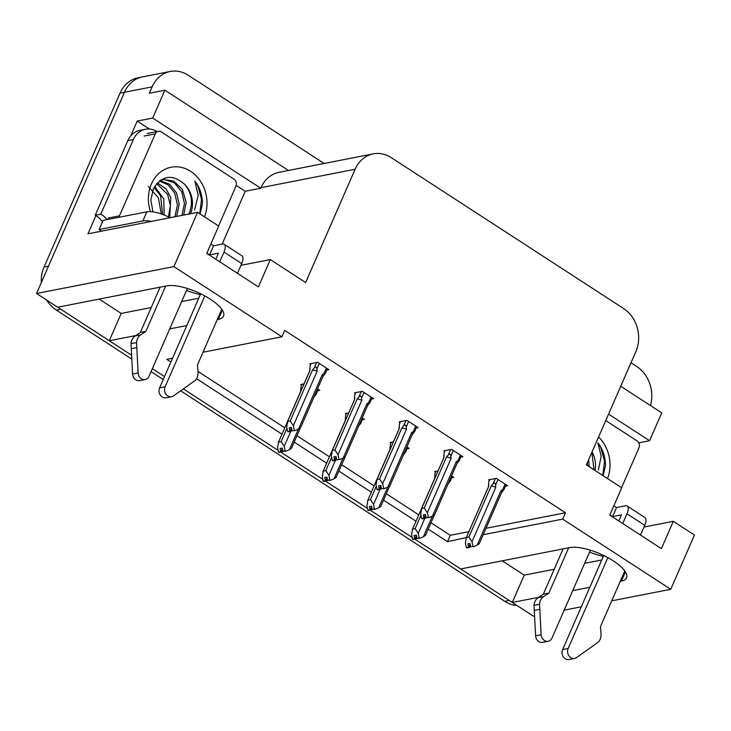 <?xml version="1.0" encoding="UTF-8"?>
<svg xmlns="http://www.w3.org/2000/svg" width="731" height="731" viewBox="0 0 731 731"><rect width="100%" height="100%" fill="white"/><g stroke="black" fill="none" stroke-linecap="round" stroke-linejoin="round"><path stroke-width="1.1" d="M620.263 581.319L621.377 581.099A33.79 11.44 -156.4 0 0 626.54 577.874A33.79 11.44 -156.4 0 0 607.013 557.186A33.79 11.44 -156.4 0 0 569.769 547.592L460.685 568.946L414.97 539.259L509.224 600.471A31.68 26.773 -101.1 0 0 512.385 602.243M131.772 359.085L56.314 310.081L60.737 309.213L131.553 355.193L109.284 340.737L121.218 313.416L99.16 299.098M217.262 319.593L218.368 319.374A33.79 11.44 -156.4 0 0 223.531 316.148A33.79 11.44 -156.4 0 0 204.013 295.461A33.79 11.44 -156.4 0 0 166.759 285.867L57.676 307.221L36.55 293.496L124.462 92.27A31.68 26.773 -101.1 0 1 142.572 76.892A31.68 26.773 -101.1 0 0 124.462 92.27L48.484 266.185L44.052 267.053L120.03 93.139A31.68 26.773 -101.1 0 1 138.141 77.76L170.259 71.474A31.68 26.773 -101.1 0 1 188.278 75.247L324.135 163.479M534.507 615.968L533.411 616.178L512.285 602.463L538.71 597.291M502.17 560.823L524.218 575.142L512.285 602.463M412.156 537.431L370.306 510.247L412.156 537.431M367.483 508.42L325.633 481.236L367.483 508.42M322.819 479.408L280.96 452.233L322.819 479.408M278.145 450.397L183.435 388.892L278.145 450.397M164.521 376.602L152.331 368.698L164.521 376.602M236.214 185.391L245.241 191.257L222.151 244.108M130.712 135.929L137.19 121.09L149.416 129.031M483.218 534.681L562.696 519.12L670.738 589.296L694.45 535.028L673.324 521.304L661.391 548.625L609.782 515.108L621.715 487.796L586.399 464.852L635.888 351.584A31.68 26.773 78.9 0 0 623.634 308.555L391.249 157.64A31.68 26.773 78.9 0 0 373.23 153.866A31.68 26.773 78.9 0 0 355.12 169.245L305.64 282.513L270.315 259.578L258.381 286.899L206.782 253.383L218.715 226.062L197.589 212.346L87.948 233.81L95.88 215.645M288.471 170.46L164.868 90.187L152.697 118.047L260.748 188.223L245.241 191.257M152.697 118.047L137.19 121.09M608.576 414.111L649.557 440.729L638.711 442.858M373.23 153.866L279.087 172.297A31.68 26.773 78.9 0 0 260.985 187.675L260.748 188.223M649.557 440.729L661.738 412.869L620.747 386.251M630.999 362.768L636.756 366.505A31.68 26.773 -101.1 0 1 650.453 405.541M164.868 90.187L149.371 93.221L152.149 86.852A31.68 26.773 -101.1 0 1 170.259 71.474M670.738 589.296L611.737 600.845M581.3 606.803L564.195 610.157M197.589 212.346L173.877 266.614L36.55 293.496M109.284 340.737L135.701 335.566M169.72 328.904L186.825 325.551M572.729 590.63L589.826 587.276M428.211 529.134L447.518 541.671L468.909 536.993L491.177 486.042A7.182 2.431 23.6 0 1 495.801 487.312L495.536 485.082L497.975 479.49M172.562 358.199L166.75 359.332L170.89 362.019M196.538 378.685L281.983 434.177M294.191 442.1L326.656 463.189M338.864 471.111L371.33 492.191M383.537 500.123L416.003 521.203M173.877 266.614L281.928 336.781L202.999 352.232M270.315 259.578L240.974 265.326M673.324 521.304L643.974 527.051M486.005 528.312L565.474 512.751L284.715 330.412L281.928 336.781M565.474 512.751L562.696 519.12M430.988 522.766L450.296 535.302L468.863 531.665M450.296 535.302L447.518 541.671M197.955 371.412L284.77 427.799M296.978 435.731L329.443 456.811M341.651 464.742L374.117 485.823M386.324 493.754L418.781 514.834M371.467 399.089L373.55 398.687L362.265 391.35L354.508 392.876L355.394 393.442M416.14 428.101L418.223 427.699L406.939 420.362L399.181 421.878L400.058 422.454M460.813 457.113L462.897 456.711L451.603 449.373L443.854 450.89L444.731 451.466M505.477 486.124L507.57 485.722L496.276 478.385L488.527 479.901L489.404 480.477M326.803 370.087L328.886 369.676L317.592 362.348L309.843 363.864L310.721 364.431M348.724 412.887L345.397 413.536L346.275 414.102M362.348 419.758L364.44 419.347L362.201 417.904M393.397 441.899L390.062 442.547L390.948 443.114M407.021 448.77L409.104 448.359L406.875 446.906M438.07 470.901L434.735 471.559L435.612 472.125M451.694 477.782L453.777 477.37L451.548 475.918M304.05 383.876L300.724 384.524L301.601 385.091M317.683 390.747L319.767 390.336L317.537 388.892M524.218 575.142L554.217 569.275M584.663 563.309L601.759 559.964M589.552 552.106A33.79 11.44 -156.4 0 0 603.349 556.328M121.218 313.416L151.216 307.541M181.654 301.583L198.759 298.239M200.349 294.602A33.79 11.44 23.6 0 1 186.551 290.381M60.737 309.213A31.68 26.773 -101.1 0 1 57.968 307.166M516.945 605.487A31.68 26.773 -101.1 0 1 504.792 601.339L180.667 390.838M163.241 379.526L151.061 371.613M56.314 310.081A31.68 26.773 -101.1 0 1 46.711 300.094M41.32 282.586A31.68 26.773 -101.1 0 1 44.052 267.053M281.115 441.615L284.222 446.358L285.154 450.853L285.812 451.283L282.934 451.283L282.276 448.085L280.064 448.514L280.722 451.721L278.511 452.151L277.579 447.664L278.566 442.109L281.115 441.615L286.954 428.238M280.722 451.721L278.511 452.151M301.958 384.287L300.934 386.626L300.825 391.158L278.283 442.648L300.679 391.387A7.182 2.431 -156.4 0 1 300.825 391.158M313.69 397.362L316.139 394.247L315.289 394.036M284.222 446.358L290.774 431.363M298.394 429.097L289.385 449.711L285.812 451.283M282.486 449.117L281.38 452.142L279.132 452.169M285.154 450.853L282.934 451.283M281.38 452.142L283.107 451.392M289.385 449.711L291.431 448.313M282.358 448.469L280.887 451.831M278.995 452.471L281.216 452.032M288.115 431.811L290.499 431.482L288.242 431.509M291.605 428.457L290.335 431.372M292.053 430.623L294.931 430.614L292.053 430.623L291.395 427.416L289.174 427.854L290.006 431.162L287.621 431.491L286.698 426.995L287.685 421.449L290.225 420.946L312.493 369.996A7.182 2.431 23.6 0 1 317.117 371.275L316.852 369.036L319.292 363.444M289.841 431.052L287.621 431.491M290.006 431.162L291.477 427.809M290.499 431.482L292.217 430.733M326.391 368.058L323.952 373.651L325.258 373.587L322.81 376.703M323.952 373.651L322.28 374.619A7.182 2.431 23.6 0 1 322.956 376.474L300.56 427.736M322.28 374.619L298.504 429.051L300.551 427.653M298.504 429.051L294.931 430.614M312.493 369.996L314.248 367.94C315.691 366.478 316.56 366.843 316.852 369.036M290.225 420.946L293.341 425.698L317.117 371.275M294.264 430.184L293.341 425.698M287.402 421.988L309.944 370.498A7.182 2.431 23.6 0 0 309.798 370.718L287.402 421.988M311.077 363.618L310.054 365.957L309.944 370.498M325.779 470.627L328.895 475.369L329.818 479.865L330.485 480.294L327.607 480.294L326.949 477.096L324.728 477.526L325.396 480.724L323.175 481.162L322.252 476.676L323.239 471.12L325.779 470.627L331.627 457.25M325.396 480.724L323.175 481.162M346.631 413.289L345.608 415.637L345.498 420.17L322.956 471.659L345.352 420.398A7.182 2.431 -156.4 0 1 345.498 420.17M358.364 426.374L360.803 423.258L359.954 423.048M328.895 475.369L335.447 460.375M343.058 458.109L334.058 478.723L330.485 480.294M327.159 478.129L326.053 481.153L323.796 481.181M329.818 479.865L327.607 480.294M326.053 481.153L327.771 480.404M334.058 478.723L336.105 477.325M327.031 477.48L325.56 480.834M323.669 481.482L325.88 481.044M370.453 499.638L373.568 504.381L374.491 508.867L375.158 509.297L372.28 509.306L371.613 506.099L369.402 506.537L370.06 509.735L367.848 510.174L366.925 505.688L367.912 500.132L370.453 499.638L376.291 486.261M370.06 509.735L367.848 510.174M391.295 442.301L390.272 444.649L390.171 449.181L367.629 500.671L390.025 449.41A7.182 2.431 -156.4 0 1 390.171 449.181M403.037 455.386L405.477 452.27L404.627 452.06M373.568 504.381L380.12 489.386M387.732 487.12L378.731 507.734L375.158 509.297M371.832 507.14L370.727 510.165L368.47 510.192M374.491 508.867L372.28 509.306M370.727 510.165L372.445 509.416M378.731 507.734L380.778 506.336M371.695 506.492L370.233 509.845M368.342 510.494L370.553 510.055M415.126 528.65L418.242 533.392L419.165 537.879L419.822 538.308L416.953 538.318L416.286 535.11L414.075 535.549L414.733 538.747L412.522 539.186L411.59 534.69L412.576 529.143L415.126 528.65L420.965 515.273M414.733 538.747L412.522 539.186M435.968 471.312L434.945 473.661L434.844 478.193L412.293 529.683L434.689 478.421A7.182 2.431 -156.4 0 1 434.844 478.193M447.71 484.397L450.15 481.281L449.3 481.071M418.242 533.392L424.793 518.398M432.405 516.132L423.395 536.746L419.822 538.308M416.506 536.152L415.391 539.176L413.143 539.204M419.165 537.879L416.953 538.318M415.391 539.176L417.118 538.427M423.395 536.746L425.442 535.348M416.368 535.503L414.906 538.857M413.015 539.505L415.226 539.067M332.788 460.813L335.173 460.493L332.916 460.521M336.278 457.46L334.999 460.384M336.726 459.635L339.604 459.625L336.726 459.635L336.059 456.427L333.848 456.866L334.679 460.174L332.294 460.503L331.371 456.007L332.358 450.46L334.899 449.958L357.157 399.007A7.182 2.431 23.6 0 1 361.79 400.277L361.525 398.048L363.965 392.456M334.506 460.064L332.294 460.503M334.679 460.174L336.141 456.82M335.173 460.493L336.89 459.735M371.065 397.07L368.616 402.662L369.923 402.598L367.483 405.714M368.616 402.662L366.953 403.631A7.182 2.431 23.6 0 1 367.629 405.486L345.233 456.747M366.953 403.631L343.177 458.063L345.224 456.665M343.177 458.063L339.604 459.625M357.157 399.007L358.921 396.951C360.365 395.489 361.224 395.855 361.525 398.048M334.899 449.958L338.014 454.709L361.79 400.277M338.937 459.196L338.014 454.709M332.075 451L354.617 399.51A7.182 2.431 23.6 0 0 354.471 399.729L332.075 451M355.741 392.629L354.718 394.968L354.617 399.51M377.461 489.825L379.846 489.505L377.589 489.532M380.952 486.471L379.672 489.395M381.399 488.646L384.268 488.637L381.399 488.646L380.732 485.439L378.521 485.877L379.352 489.185L376.968 489.505L376.036 485.018L377.022 479.472L379.572 478.969L401.831 428.019A7.182 2.431 23.6 0 1 406.463 429.289L406.198 427.059L408.638 421.467M379.179 489.076L376.968 489.505M379.352 489.185L380.814 485.832M379.846 489.505L381.564 488.747M415.729 426.082L413.289 431.674L414.596 431.61L412.156 434.717M413.289 431.674L411.626 432.642A7.182 2.431 23.6 0 1 412.302 434.497L389.906 485.759M411.626 432.642L387.841 487.074L389.888 485.676M387.841 487.074L384.268 488.637M401.831 428.019L403.594 425.963C405.029 424.501 405.897 424.866 406.198 427.059M379.572 478.969L382.688 483.721L406.463 429.289M383.611 488.207L382.688 483.721M376.739 480.011L399.29 428.512A7.182 2.431 23.6 0 0 399.144 428.741L376.739 480.011M400.414 421.641L399.391 423.98L399.29 428.512M422.125 518.836L424.51 518.517L422.262 518.544M425.616 515.483L424.345 518.407M426.063 517.649L428.942 517.649L426.063 517.649L425.405 514.45L423.194 514.889L424.017 518.197L421.641 518.517L420.709 514.03L421.696 508.484L424.245 507.981L446.504 457.03A7.182 2.431 23.6 0 1 451.137 458.3L450.863 456.071L453.311 450.479M423.852 518.087L421.641 518.517M424.017 518.197L425.488 514.843M424.51 518.517L426.237 517.758M460.402 455.093L457.962 460.685L459.269 460.621L456.82 463.728M457.962 460.685L456.29 461.654A7.182 2.431 23.6 0 1 456.966 463.5L434.57 514.77M456.29 461.654L432.514 516.086L434.561 514.688M432.514 516.086L428.942 517.649M446.504 457.03L448.258 454.974C449.702 453.512 450.57 453.878 450.863 456.071M424.245 507.981L427.352 512.733L451.137 458.3M428.284 517.219L427.352 512.733M421.412 509.023L443.955 457.524A7.182 2.431 23.6 0 0 443.808 457.752L421.412 509.023M445.088 450.652L444.064 452.992L443.955 457.524M466.798 547.848L469.183 547.528L466.926 547.556M470.289 544.494L469.01 547.418M470.737 546.66L473.615 546.66L470.737 546.66L470.079 543.462L467.858 543.891L468.69 547.208L466.305 547.528L465.382 543.042L466.369 537.495L488.628 486.535A7.182 2.431 23.6 0 0 488.482 486.764L466.086 538.034M468.525 547.099L466.305 547.528M468.69 547.208L470.161 543.855M469.183 547.528L470.901 546.77M505.075 484.105L502.636 489.688L503.933 489.633L501.493 492.74M502.636 489.688L500.963 490.665A7.182 2.431 23.6 0 1 501.64 492.511L479.244 543.782M500.963 490.665L477.188 545.088L479.234 543.7M477.188 545.088L473.615 546.66M491.177 486.042L492.932 483.986C494.375 482.524 495.243 482.889 495.536 485.082M468.909 536.993L472.025 541.744L495.801 487.312M472.948 546.231L472.025 541.744M489.761 479.664L488.737 482.003L488.628 486.535M618.801 520.965L621.451 514.889L612.596 516.616L616.571 507.515L625.434 505.779A10.563 4.368 123 0 1 627.207 506.026A10.563 4.368 123 0 1 626.988 513.802L622.748 523.524M607.845 557.634L568.151 648.479L562.614 649.567L603.705 555.505M612.596 516.616L609.892 514.862M616.571 507.515L613.866 505.761M645.217 526.804A21.117 7.146 -156.4 0 0 644.413 526.055M568.663 547.802L548.871 593.106L543.334 594.193L563.126 548.89M590.383 550.205L552.024 638.008A6.743 5.702 -101.1 0 1 548.168 641.288L542.63 642.366A6.743 5.702 78.9 0 1 535.613 635.76L534.005 605.405A10.563 8.927 -101.1 0 1 538.135 597.675L543.334 594.193M548.871 593.106L543.672 596.587L538.135 597.675M534.005 605.405L539.542 604.318L541.15 634.682A6.743 5.702 -101.1 0 0 548.168 641.288M539.542 604.318A10.563 8.927 -101.1 0 1 543.672 596.587M534.197 610.449L539.734 609.371M640.484 535.046L644.733 525.324A10.563 4.368 -57 0 0 644.943 517.548L627.207 506.026M562.614 649.567A6.743 5.702 78.9 0 0 563.263 656.73A6.743 5.702 78.9 0 0 569.056 659.526L574.593 658.448A6.743 5.702 -101.1 0 0 576.485 657.626L598.049 642.321A10.563 8.927 -101.1 0 0 601.01 633.823L600.471 626.622L624.786 570.975M574.593 658.448A6.743 5.702 -101.1 0 1 568.8 655.652A6.743 5.702 -101.1 0 1 568.151 648.479M215.791 259.24L218.45 253.164L209.587 254.891L213.571 245.79L222.425 244.053A10.563 4.368 123 0 1 224.198 244.3A10.563 4.368 123 0 1 223.988 252.076L219.739 261.799M204.835 295.909L165.142 386.754L159.605 387.841L200.705 293.78M209.587 254.891L206.882 253.136M213.571 245.79L210.866 244.035M127.834 140.608L133.38 139.52A21.117 17.855 -101.1 0 1 145.442 129.268L139.904 130.356A21.117 17.855 78.9 0 0 127.834 140.608L95.222 215.27A21.117 17.855 -101.1 0 1 102.45 221.904M95.222 215.27L100.759 214.192A21.117 17.855 -101.1 0 1 107.101 219.611M133.38 139.52L100.759 214.192M145.442 129.268A21.117 17.855 -101.1 0 1 157.083 131.553M169.994 217.747A21.117 7.146 -156.4 0 0 146.858 211.826L103.108 220.387L99.133 229.497A21.117 7.146 23.6 0 1 101.518 231.151M151.335 221.402A21.117 7.146 -156.4 0 0 142.874 220.926L99.133 229.497M242.217 265.079A21.117 7.146 -156.4 0 0 241.404 264.33M165.654 286.077L145.862 331.381L140.325 332.468L160.116 287.164M187.383 288.48L149.023 376.282A6.743 5.702 -101.1 0 1 145.167 379.553L139.63 380.641A6.743 5.702 78.9 0 1 132.603 374.034L130.995 343.68A10.563 8.927 -101.1 0 1 135.125 335.949L140.325 332.468M145.862 331.381L140.663 334.862L135.125 335.949M130.995 343.68L136.533 342.592L138.141 372.956A6.743 5.702 -101.1 0 0 145.167 379.553M136.533 342.592A10.563 8.927 -101.1 0 1 140.663 334.862M131.187 348.724L136.724 347.636M237.474 273.321L241.723 263.599A10.563 4.368 -57 0 0 241.943 255.823L224.198 244.3M159.605 387.841A6.743 5.702 78.9 0 0 160.253 395.005A6.743 5.702 78.9 0 0 166.056 397.801L171.593 396.714A6.743 5.702 -101.1 0 0 173.485 395.9L195.04 380.586A10.563 8.927 -101.1 0 0 198 372.097L197.471 364.897L221.785 309.25M171.593 396.714A6.743 5.702 -101.1 0 1 165.791 393.927A6.743 5.702 -101.1 0 1 165.142 386.754M598.579 436.992A34.43 29.103 -101.1 0 1 607.516 478.567M603.139 475.726L605.478 465.464C605.46 456.902 602.92 449.346 597.857 442.803L601.184 456.208L598.387 470.051M595.016 470.453A23.867 20.176 78.9 0 0 592.055 451.904M587.486 465.556L587.34 462.705M589.204 466.68L588.683 459.625M593.956 469.759L591.872 452.325M605.743 420.572L636.884 440.793A5.281 4.459 -101.1 0 1 638.921 447.966L621.569 487.696M602.728 475.461L604.555 461.224L600.818 447.61L597.857 442.803M148.274 186.515L158.316 197.635L161.176 213.489M150.458 211.624A34.43 29.103 -101.1 0 1 151.408 183.956A34.43 29.103 -101.1 0 1 190.115 170.99A34.43 29.103 -101.1 0 1 204.516 216.842M190.489 213.735A23.867 20.176 78.9 0 0 184.632 184.331C172.37 173.74 161.944 175.248 153.364 188.836L150.851 200.038L152.907 211.871M200.13 214L202.478 203.739C202.46 195.168 199.91 187.62 194.848 181.078L198.192 195.387L194.583 209.952M181.946 215.407L184.477 203.501L181.681 191.65L174.362 182.86L164.63 179.588L162.428 179.725M161.542 179.872L160.802 180.036M183.7 215.06L186.213 202.368L182.33 189.283L173.576 180.996L163.296 179.524L160.043 180.557M174.91 216.787L177.441 204.881L174.654 193.03L168.139 184.842L159.349 181.078M176.664 216.44L179.196 204.141L176.454 192.774L169.473 184.175L159.934 180.639M168.413 216.943L170.396 205.521L167.618 194.409L156.708 183.618M169.729 217.61L170.752 197.407L166.111 189.027L157.393 182.86M162.62 214.448L160.582 195.78L154.013 187.547M164.146 215.033L163.771 198.951L154.67 186.405M188.872 214.256C193.349 203.044 191.933 193.066 184.632 184.331M119.08 217.262A5.281 4.459 -101.1 0 1 119.482 215.819L155.283 133.874A5.281 4.459 -101.1 0 1 158.307 131.315A5.281 4.459 -101.1 0 1 161.304 131.936L233.874 179.068A5.281 4.459 -101.1 0 1 235.921 186.241L218.56 225.97M108.005 219.428A5.281 4.459 -101.1 0 1 108.407 217.993L119.482 215.819M199.727 213.735L201.546 199.499L197.809 185.884L194.848 181.078M625.398 571.889L621.377 581.099M152.149 86.852L120.03 93.139M355.12 169.245L260.985 187.675M222.388 310.163L218.368 319.374M504.792 601.339L509.224 600.471M314.248 367.94L316.614 362.539M358.921 396.951L361.278 391.542M403.594 425.963L405.952 420.553M448.258 454.974L450.625 449.565M492.932 483.986L495.298 478.577M626.988 513.802L644.733 525.324M535.613 635.76L541.15 634.682M146.858 211.826L142.874 220.926M223.988 252.076L241.723 263.599M132.603 374.034L138.141 372.956M155.283 133.874L144.208 136.039M316.148 394.256L318.277 389.376M300.615 391.533L300.715 389.157M300.395 427.918L291.441 448.405M325.268 373.596L327.397 368.707M309.734 370.873L309.825 368.488M360.822 423.267L362.951 418.388M345.288 420.544L345.379 418.169M345.059 456.93L336.114 477.407M405.486 452.279L407.624 447.399M389.961 449.556L390.052 447.18M389.733 485.941L380.787 506.419M450.159 481.29L452.297 476.402M434.625 478.567L434.726 476.192M434.406 514.953L425.46 535.43M369.932 402.607L372.07 397.719M354.407 399.875L354.498 397.5M414.605 431.61L416.743 426.73M399.08 428.887L399.172 426.511M459.278 460.621L461.407 455.742M443.744 457.898L443.845 455.523M503.951 489.633L506.08 484.754M488.418 486.91L488.509 484.534M158.307 131.315L147.233 133.481"/></g></svg>

